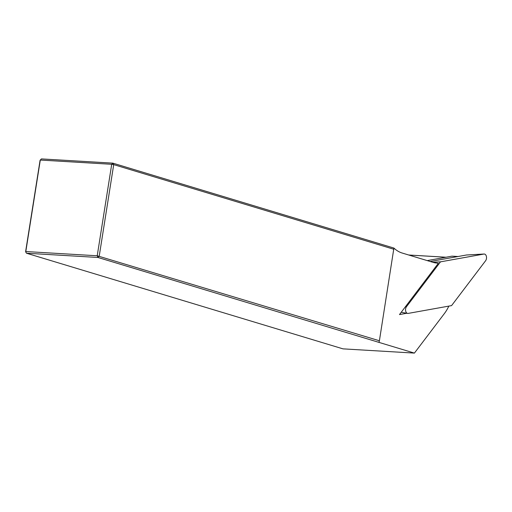 <?xml version="1.0" encoding="UTF-8"?>
<svg xmlns="http://www.w3.org/2000/svg" width="512" height="512" viewBox="0 0 512 512"><rect width="100%" height="100%" fill="white"/><g stroke="black" fill="none" stroke-linecap="round" stroke-linejoin="round"><path stroke-width="0.77" d="M452.269 256.192A1.92 1.235 93.4 0 0 452.083 256.16A1.92 1.235 93.4 0 0 451.891 256.173L427.213 260.602M406.778 313.261L399.482 314.573L438.31 263.36A38.458 24.666 93.4 0 0 436.179 262.989A40.858 26.208 -86.6 0 1 433.005 262.349L402.15 253.024A40.858 26.208 -86.6 0 1 393.907 248.064L379.398 340.762L97.222 255.776L111.712 164.288L40.294 160.051L25.805 251.539L97.222 255.776L97.901 257.459L99.226 256.109L113.715 164.621L393.888 249.274M414.413 353.094L342.995 348.858L26.483 253.222L25.6 251.744L26.483 253.222L97.901 257.459L414.413 353.094L444.416 313.523A38.458 24.666 93.4 0 0 448.826 306.106M25.6 251.744L40.09 160.256L41.421 158.906L112.838 163.142L393.907 248.064M378.97 342.381L379.398 340.762M112.838 163.142L113.715 164.621L111.712 164.288L112.838 163.142M41.421 158.906L40.09 160.256M408.16 313.408L451.571 305.613L485.6 260.742A3.846 2.464 -86.6 0 0 486.4 256.442A3.846 2.464 -86.6 0 0 484.102 254.029A3.846 2.464 -86.6 0 0 483.904 254.054L440.499 261.843L406.47 306.72A3.846 2.464 93.4 0 0 405.613 310.752A3.846 2.464 93.4 0 0 407.603 313.408A3.846 2.464 93.4 0 0 408.16 313.408M432.659 262.246L440.499 261.843M466.65 254.989A1.843 1.184 -86.6 0 0 466.56 254.989A1.843 1.184 -86.6 0 0 466.464 255.002L430.208 261.504M457.939 256.531L451.891 256.173M408.787 255.034L445.952 257.235M405.414 306.746L406.47 306.72M466.464 255.002L483.904 254.054M452.083 256.16L458.035 256.512M408.698 255.002L446.048 257.222M401.21 312.288L407.603 313.408M466.56 254.989L484.102 254.029"/></g></svg>
